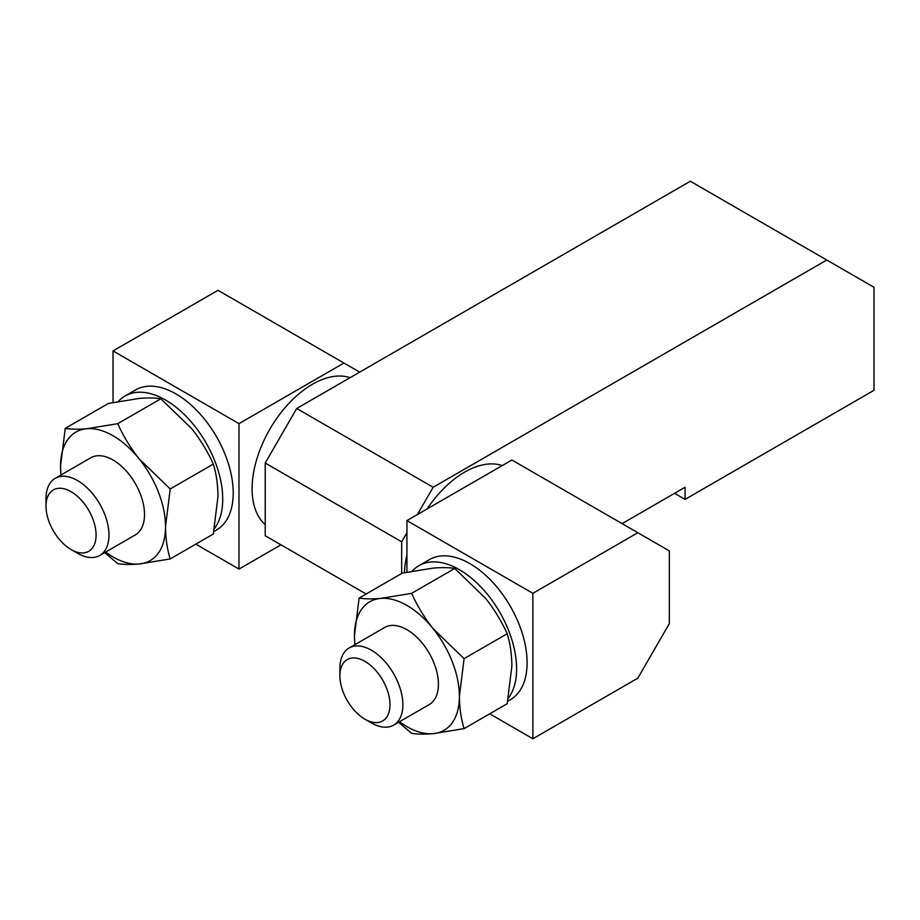 <?xml version="1.0" encoding="UTF-8"?>
<svg xmlns="http://www.w3.org/2000/svg" width="920" height="920" viewBox="0 0 920 920"><rect width="100%" height="100%" fill="white"/><g stroke="black" fill="none" stroke-linecap="round" stroke-linejoin="round"><path stroke-width="1.38" d="M398.567 722.28L411.608 733.309C417.185 734.263 424.373 734.39 433.159 733.665L464.094 728.617C461.081 718.876 459.517 708.112 459.402 696.336L464.094 658.639L433.159 628.705C424.338 617.504 417.162 605.716 411.608 593.354L380.684 598.403C371.864 599.127 364.676 599.012 359.133 598.046L402.235 573.16L433.159 568.1C441.979 567.375 449.167 567.502 454.721 568.468L411.608 593.354M399.498 721.74A74.221 42.849 -120 0 0 433.159 733.665A74.221 42.849 -120 0 0 459.402 696.336A74.221 42.849 -120 0 0 433.159 628.705A74.221 42.849 -120 0 0 380.684 598.403A74.221 42.849 -120 0 0 354.441 635.731L359.133 598.046M104.684 552.598L117.725 563.626C123.291 564.592 130.479 564.707 139.276 563.995L170.2 558.934C167.198 549.205 165.634 538.441 165.519 526.654L170.2 488.968L139.276 459.022C130.456 447.822 123.268 436.046 117.725 423.683L86.79 428.731C77.97 429.456 70.782 429.329 65.239 428.363L108.341 403.478L139.276 398.429C148.097 397.704 155.273 397.82 160.827 398.797L117.725 423.683M105.616 552.069A74.221 42.849 -120 0 0 139.276 563.995A74.221 42.849 -120 0 0 165.519 526.654A74.221 42.849 -120 0 0 139.276 459.022A74.221 42.849 -120 0 0 86.79 428.731A74.221 42.849 -120 0 0 60.547 466.06L65.239 428.363M160.827 398.797L191.751 428.731C200.571 439.933 207.759 451.72 213.302 464.082C216.292 473.685 217.856 484.449 217.994 496.363L213.302 534.048L170.2 558.934M213.302 464.082L170.2 488.968M454.721 568.468L485.645 598.403C494.466 609.603 501.653 621.391 507.196 633.754C510.186 643.356 511.75 654.12 511.888 666.034L507.196 703.731L464.094 728.617M507.196 633.754L464.094 658.639M404.397 572.7A85.353 49.277 -60 0 1 406.928 554.806M427.087 508.955A85.353 49.277 -60 0 1 502.228 465.577M637.836 678.155L669.323 623.622L669.323 550.896L637.836 532.714L532.875 593.319L532.875 738.76L637.836 678.155M350.025 377.706A85.353 49.277 120 0 0 312.455 384.249A85.353 49.277 120 0 0 258.094 455.043A85.353 49.277 120 0 0 265.224 524.596M359.685 372.128L343.942 363.043L238.981 423.637L238.981 569.077L280.968 544.835M343.942 363.043L217.994 290.317L113.034 350.922L113.034 402.511M238.981 569.077L195.81 544.157M213.842 531.576L216.453 530.058A80.902 46.701 -120 0 0 216.464 436.643A80.902 46.701 -120 0 0 135.562 389.942L125.062 396.002A80.902 46.701 -120 0 0 118.323 401.488M238.981 423.637L113.034 350.922M637.836 532.714L511.888 460L406.928 520.593L406.928 572.194M532.875 738.76L489.704 713.828M507.725 701.247L510.347 699.74A80.902 46.701 -120 0 0 510.347 606.326A80.902 46.701 -120 0 0 429.456 559.613L418.956 565.673A80.902 46.701 -120 0 0 412.206 571.159M532.875 593.319L406.928 520.593M622.092 523.629L685.067 487.266L685.067 499.387L874 390.31L874 287.293L690.322 181.24L296.711 408.491L265.224 463.024L265.224 535.75L366.125 593.998M826.769 260.026L433.159 487.266L296.711 408.491M406.928 532.714L401.672 541.811L265.224 463.024M433.159 487.266L417.416 514.533M401.672 541.811L401.672 573.482M685.067 499.387L674.578 493.327M508.346 698.176A80.902 46.701 -120 0 0 494.684 604.118A80.902 46.701 -120 0 0 418.956 565.673M214.463 528.505A80.902 46.701 -120 0 0 200.802 434.435A80.902 46.701 -120 0 0 125.062 396.002M354.786 644.713L354.441 635.731A74.221 42.849 -120 0 0 354.971 644.609M77.487 553.242L71.047 549.528A35.42 20.447 -120 0 0 96.094 535.06A35.42 20.447 -120 0 0 71.047 491.671A35.42 20.447 -120 0 0 46 506.138A35.42 20.447 -120 0 0 71.047 549.528L77.487 553.242A44.528 25.714 -120 0 0 99.751 555.45A44.528 25.714 -120 0 0 99.751 504.022A44.528 25.714 -120 0 0 55.223 478.319A44.528 25.714 -120 0 0 46 498.697L46 506.138M99.751 555.45L135.297 534.922A44.528 25.714 -120 0 0 135.297 483.506A44.528 25.714 -120 0 0 90.77 457.792L55.223 478.319M371.381 722.913L364.941 719.198A35.42 20.447 -120 0 0 389.988 704.731A35.42 20.447 -120 0 0 364.941 661.353A35.42 20.447 -120 0 0 339.894 675.809A35.42 20.447 -120 0 0 364.941 719.198L371.381 722.913A44.528 25.714 -120 0 0 393.645 725.121A44.528 25.714 -120 0 0 393.645 673.704A44.528 25.714 -120 0 0 349.117 647.99A44.528 25.714 -120 0 0 339.894 668.38L339.894 675.809M393.645 725.121L429.191 704.605A44.528 25.714 -120 0 0 429.191 653.177A44.528 25.714 -120 0 0 384.663 627.474L349.117 647.99M60.904 475.042L60.547 466.06A74.221 42.849 -120 0 0 61.076 474.938"/></g></svg>
